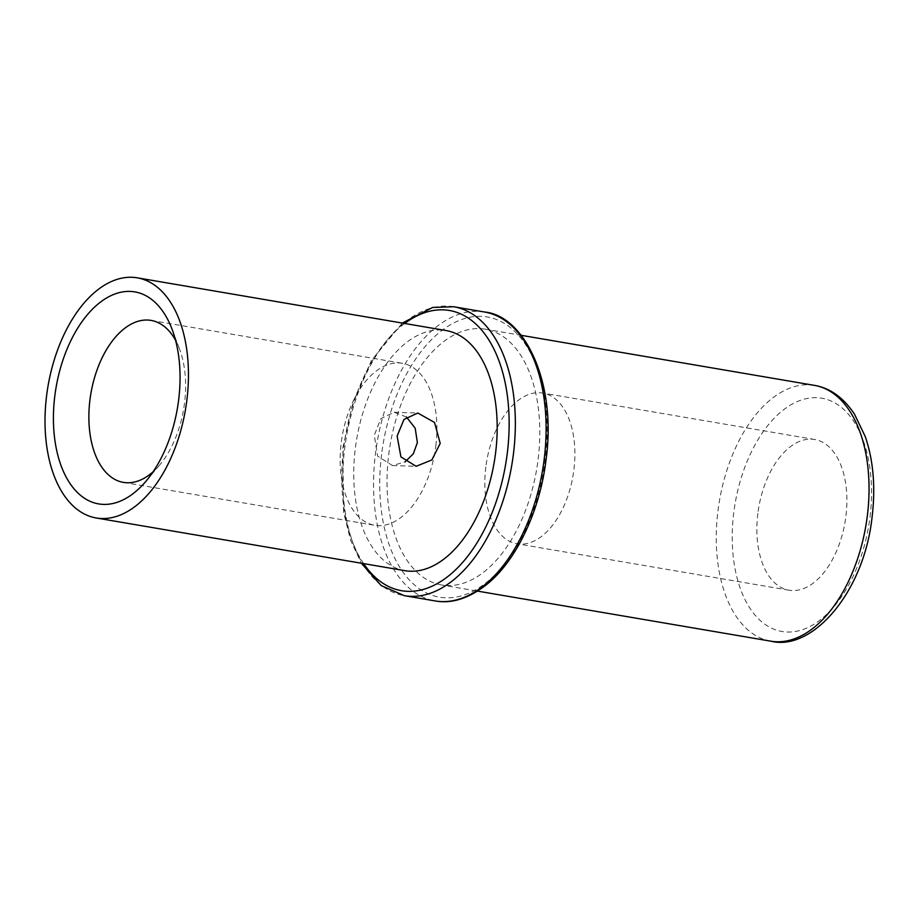 <?xml version="1.0" encoding="UTF-8"?>
<svg xmlns="http://www.w3.org/2000/svg" width="919" height="919" viewBox="0 0 919 919"><rect width="100%" height="100%" fill="white"/><g stroke="black" fill="none" stroke-linecap="round" stroke-linejoin="round"><path stroke-width="0.69" stroke-dasharray="4.59 3.45" d="M404.969 570.676A121.813 69.729 -80.3 0 1 355.331 448.357A121.813 69.729 99.7 0 1 445.956 330.518M406.451 417.019L394.171 412.275L380.799 418.685L374.297 435.307L377.617 456.146L392.459 465.542L405.061 461.912M175.563 340.317A82.159 47.03 99.7 0 1 179.504 348.933A82.159 47.03 99.7 0 1 184.547 402.913A82.159 47.03 99.7 0 1 159.711 464.922A82.159 47.03 99.7 0 1 153.128 471.734M435.836 445.818A82.159 47.03 -80.3 0 0 402.361 363.304A82.159 47.03 -80.3 0 0 341.236 442.786A82.159 47.03 99.7 0 0 374.711 525.289A82.159 47.03 99.7 0 0 435.836 445.818M441.579 584.978A129.751 74.267 -80.3 0 1 388.714 454.687A129.751 74.267 99.7 0 1 485.243 329.186A129.751 74.267 99.7 0 1 538.109 459.477A129.751 74.267 -80.3 0 1 441.579 584.978L477.524 591.112M757.865 513.445A76.449 43.756 -80.3 0 0 789.019 590.216A76.449 43.756 -80.3 0 0 845.894 516.271A76.449 43.756 -80.3 0 0 814.751 439.5A76.449 43.756 -80.3 0 0 757.865 513.445M485.841 467.013A76.449 43.756 -80.3 0 0 516.995 543.784A76.449 43.756 -80.3 0 0 573.881 469.827A76.449 43.756 99.7 0 0 542.727 393.056A76.449 43.756 99.7 0 0 485.841 467.013M484.485 312A146.558 83.893 -80.3 0 0 375.446 453.768A146.558 83.893 -80.3 0 0 435.158 600.934M453.71 306.739A146.558 83.893 -80.3 0 0 344.671 448.506A146.558 83.893 -80.3 0 0 404.394 595.684M404.659 323.465A142.123 81.343 -80.3 0 0 343.637 447.978A142.123 81.343 -80.3 0 0 363.66 563.634M381.592 454.457A142.123 81.343 -80.3 0 0 445.887 597.821A142.123 81.343 -80.3 0 0 545.231 459.695A142.123 81.343 -80.3 0 0 480.947 316.343A142.123 81.343 -80.3 0 0 381.592 454.457M814.487 385.383A129.751 74.267 -80.3 0 0 717.957 510.895A129.751 74.267 -80.3 0 0 770.823 641.175M870.006 517.041A118.333 67.73 -80.3 0 0 816.474 397.686A118.333 67.73 -80.3 0 0 733.764 512.676A118.333 67.73 -80.3 0 0 787.284 632.031A118.333 67.73 -80.3 0 0 870.006 517.041M402.327 323.074L371.425 360.455L353.172 401.557L342.821 448.047L343.591 512.17L350.541 540.096L361.328 563.232M394.171 412.275L417.846 413.033M392.459 465.542L416.135 466.301M159.711 464.922L146.132 481.039M179.504 348.933L172.048 329.22M151.072 320.409L402.361 363.304M123.422 482.395L374.711 525.289M485.243 329.186L521.188 335.32M789.019 590.216L516.995 543.784M814.751 439.5L542.727 393.056"/><path stroke-width="1.38" d="M445.956 330.518A121.813 69.729 99.7 0 1 495.594 452.849A121.813 69.729 -80.3 0 1 404.969 570.676L96.242 517.983A121.813 69.729 -80.3 0 0 186.867 400.144A121.813 69.729 99.7 0 0 137.23 277.825L445.956 330.518M96.242 517.983A121.813 69.729 -80.3 0 1 46.605 395.652A121.813 69.729 99.7 0 1 137.23 277.825M397.134 436.043L403.992 419.432L417.846 413.033L434.538 422.476L440.212 443.395L431.85 459.959L416.135 466.301L400.914 456.892L397.134 436.043M405.061 461.912L413.297 453.814L417.375 442.659L415.193 428.22L406.451 417.019M178.654 399.88A107.546 61.55 99.7 0 1 146.132 481.039A107.546 61.55 99.7 0 1 78.437 493.48A107.546 61.55 99.7 0 1 54.818 395.917A107.546 61.55 99.7 0 1 107.362 297.526A107.546 61.55 99.7 0 1 172.048 329.22A107.546 61.55 99.7 0 1 178.654 399.88M153.128 471.734A82.159 47.03 99.7 0 1 123.422 482.395A82.159 47.03 99.7 0 1 89.947 399.891A82.159 47.03 99.7 0 1 151.072 320.409A82.159 47.03 99.7 0 1 175.563 340.317M361.328 563.232L381.178 585.575L404.394 595.684L435.158 600.934A146.558 83.893 -80.3 0 0 544.197 459.167A146.558 83.893 -80.3 0 0 484.485 312L453.71 306.739L432.642 307.451L402.327 323.074M404.394 595.684A146.558 83.893 -80.3 0 0 513.434 453.917A146.558 83.893 -80.3 0 0 453.71 306.739M363.66 563.634A142.123 81.343 -80.3 0 0 447.335 576.925A142.123 81.343 -80.3 0 0 507.288 453.216A142.123 81.343 -80.3 0 0 404.659 323.465M814.487 385.383C830.121 388.013 843.481 397.64 854.532 414.239L865.25 436.571C873.36 460.281 875.646 487.047 872.108 516.88C864.124 592.25 812.293 651.674 770.823 641.175A129.751 74.267 -80.3 0 0 867.352 515.674A129.751 74.267 -80.3 0 0 814.487 385.383L521.188 335.32M484.485 312C524.393 315.562 556.937 382.327 546.047 459.638C539.958 511.366 515.927 561.13 486.932 584.3C469.092 598.407 451.838 603.944 435.158 600.934M477.524 591.112L770.823 641.175"/></g></svg>
